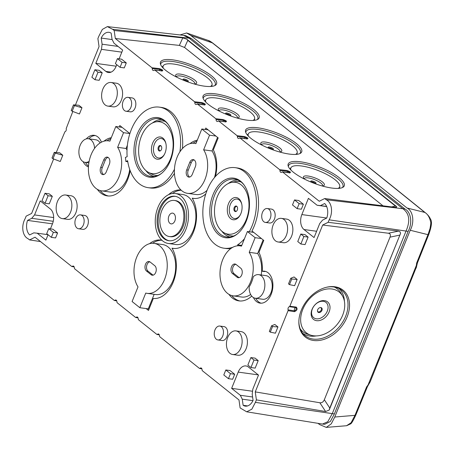 <?xml version="1.0" encoding="UTF-8"?>
<svg xmlns="http://www.w3.org/2000/svg" width="454" height="454" viewBox="0 0 454 454"><rect width="100%" height="100%" fill="white"/><g stroke="black" fill="none" stroke-linecap="round" stroke-linejoin="round"><path stroke-width="0.68" d="M428.78 234.446L417.419 262.928L416.613 263.138L416.602 265.221A0.84 0.443 -174.3 0 1 416.369 265.369L416.613 263.138A12652.645 7886.695 125.1 0 0 427.963 234.667A2.803 0.783 21.7 0 0 428.78 234.446C431.612 226.45 432.191 221.365 430.517 219.197C429.546 216.887 427.816 214.725 425.33 212.705L425.33 212.705A2.803 2.015 -51.1 0 0 424.825 212.438C427.594 214.01 429.546 217.216 430.681 222.068C430.965 222.426 430.744 224.594 430.012 228.583L427.963 234.667L410.229 230.257L334.774 417.01L331.272 423.837L326.261 427.39L319.542 424.547L318.027 423.338M410.229 230.257C414.701 222.125 413.1 210.94 407.028 208.011L190.788 35.452L186.6 32.966L180.017 34.941M407.028 208.011L424.825 212.438A12664.909 2439.041 27.2 0 0 212.364 42.886L208.216 40.423L186.6 32.966M326.261 427.39L346.555 425.727L351.084 422.753L354.966 415.353A2.803 0.749 22.3 0 0 355.766 415.16C353.138 420.818 351.368 423.752 350.454 423.968L346.561 425.739M369.681 382.784L366.605 386.91A12652.645 7886.695 125.1 0 1 354.966 415.353L334.774 417.01M415.892 267.826C416.278 268.456 416.437 267.639 416.369 265.369A12653.57 7887.274 -54.9 0 1 368.132 384.771L370.158 381.916L416.5 266.81M355.766 415.16L367.417 386.695L366.605 386.91L368.262 384.867M416.602 265.221L416.522 266.668M135.581 317.431L136.149 317.363L135.581 317.431L117.155 302.733L116.905 302.012A2.105 1.368 -82.1 0 0 115.815 300.003A2.105 1.368 -82.1 0 0 114.862 300.378L114.294 300.446L74.587 268.762L74.337 268.042A2.105 1.368 -82.1 0 0 73.242 266.033A2.105 1.368 -82.1 0 0 72.294 266.407L71.726 266.475L35.049 237.209L29.572 239.916L28.04 238.691C22.405 236.103 21.043 225.905 25.152 218.624L26.15 216.138L31.627 213.431L53.629 158.974M322.351 424.036L246.698 411.812L240.121 407.936L238.974 399.94L202.297 370.674L202.047 369.953A2.105 1.368 -82.1 0 0 200.952 367.944A2.105 1.368 -82.1 0 0 199.998 368.319L199.431 368.387L159.723 336.703L159.473 335.983A2.105 1.368 -82.1 0 0 158.384 333.974A2.105 1.368 -82.1 0 0 157.43 334.348L156.863 334.416L138.442 319.718L138.192 318.997A2.105 1.368 -82.1 0 0 137.097 316.988A2.105 1.368 -82.1 0 0 136.149 317.363L137.925 317.63M199.431 368.387L201.775 368.586M246.698 411.812L251.845 409.185L255.398 402.363L332.283 413.622L327.805 421.704L322.505 424.042L324.61 424.331L330.387 421.425L334.388 413.912L332.283 413.622L406.029 231.092C410.484 220.882 409.412 213.408 402.8 208.675L189.182 38.204L112.637 29.294L114.175 30.52L115.327 38.516L179.353 45.406L184.562 47.477L382.983 205.821M288.069 310.667L288.114 309.861A2.105 1.368 97.9 0 1 289.385 306.711L289.856 306.246L296.28 307.103C297.762 308.919 297.149 310.445 294.436 311.677L288.069 310.667L255.25 391.893L256.402 399.883L255.398 402.363M289.856 306.246L322.669 225.019L388.346 233.225C390.292 233.566 390.849 234.877 390.014 237.153L324.326 399.736L329.78 408.033L329.201 410.047L400.564 233.413L400.076 231.835L398.51 231.103L388.346 233.225M282.002 172.049L282.57 171.981L282.002 172.049A2.105 1.368 -82.1 0 1 281.054 172.424A2.105 1.368 -82.1 0 1 279.959 170.415L279.709 169.694L286.99 170.511C290.214 171.555 291.196 172.338 289.941 172.866L282.57 171.981L319.247 201.247L324.724 198.54L326.261 199.766C331.891 202.353 333.259 212.551 329.15 219.832L328.146 222.312L322.669 225.019M279.709 169.694L240.001 138.01L239.434 138.078L247.373 138.896A0.84 0.539 -83.1 0 0 247.18 138.816A0.84 0.539 -83.1 0 0 246.976 138.85M218.153 121.093L218.72 121.025L218.153 121.093A2.105 1.368 -82.1 0 1 217.199 121.468A2.105 1.368 -82.1 0 1 216.104 119.459L215.854 118.738L222.925 119.533C226.245 120.588 227.227 121.371 225.876 121.888L218.72 121.025L237.141 135.723L237.391 136.444A2.105 1.368 -82.1 0 0 238.486 138.453A2.105 1.368 -82.1 0 0 239.434 138.078M215.854 118.738L197.433 104.04L196.866 104.108L204.805 104.925A0.84 0.539 -83.1 0 0 204.612 104.846A0.84 0.539 -83.1 0 0 204.408 104.88M154.298 70.137L154.865 70.069L154.298 70.137A2.105 1.368 -82.1 0 1 153.344 70.512A2.105 1.368 -82.1 0 1 152.255 68.503L152.005 67.782L159.28 68.599C162.504 69.638 163.491 70.427 162.237 70.955L154.865 70.069L194.573 101.753L194.823 102.473A2.105 1.368 -82.1 0 0 195.912 104.482A2.105 1.368 -82.1 0 0 196.866 104.108M152.005 67.782L115.327 38.516M112.637 29.294L107.36 26.61L102.343 29.414L98.898 36.093L97.894 38.573L99.046 46.563L75.432 105.005M72.822 111.468L66.188 128.59A2.105 1.368 97.9 0 1 64.911 131.745L56.239 152.51M71.726 266.475L74.07 266.674M114.294 300.446L116.638 300.644M156.863 334.416L159.206 334.615M215.468 176.402A29.442 19.164 -82.1 0 0 213.352 149.888L218.192 137.903L205.81 128.022L205.225 129.475M233.016 247.169A40.661 26.468 97.9 0 1 224.072 248.219A40.661 26.468 97.9 0 1 203.415 204.323A40.661 26.468 97.9 0 1 235.195 167.668L237.306 167.957A40.661 26.468 97.9 0 1 251.953 230.978L253.718 232.386L247.39 231.512L241.477 246.147A25.237 16.429 -82.1 0 0 240.064 245.852A25.237 16.429 -82.1 0 0 220.338 268.609A25.237 16.429 -82.1 0 0 233.163 295.855A25.237 16.429 -82.1 0 0 250.931 280.975A25.237 16.429 -82.1 0 0 249.218 252.328L255.131 237.686L247.39 231.512M253.428 297.557A16.123 10.499 -82.1 0 0 260.08 303.141A16.123 10.499 -82.1 0 0 272.684 288.602A16.123 10.499 -82.1 0 0 264.495 271.197A16.123 10.499 -82.1 0 0 262.242 271.254A29.442 19.164 -82.1 0 0 258.939 252.396L263.78 240.416L253.718 232.386M228.89 294.317A29.442 19.164 -82.1 0 0 238.912 300.894A29.442 19.164 -82.1 0 0 251.715 296.082M230.825 248.531A40.661 26.468 97.9 0 1 226.183 248.514L224.072 248.219M154.15 294.328L148.276 308.873L146.165 308.578L148.486 310.434L153.327 298.454A29.442 19.164 -82.1 0 0 173.615 281.134A29.442 19.164 -82.1 0 0 172.004 248.185A29.442 19.164 97.9 0 0 173.122 248.395A29.442 19.164 97.9 0 0 193.71 231.415A29.442 19.164 97.9 0 0 192.207 198.177A29.442 19.164 -82.1 0 0 193.325 198.387A29.442 19.164 -82.1 0 0 205.793 193.886M161.902 240.234A29.442 19.164 -82.1 0 0 160.971 240.07A29.442 19.164 -82.1 0 0 149.542 243.684M168.61 194.653A29.442 19.164 97.9 0 1 181.004 190.039M174.444 173.349A40.661 26.468 97.9 0 1 150.331 187.984L148.225 187.689A40.661 26.468 -82.1 0 0 174.45 169.274M97.315 189.318A29.442 19.164 -82.1 0 0 107.331 195.895A29.442 19.164 -82.1 0 0 130.156 170.608M101.412 142.181A16.123 10.499 -82.1 0 0 94.216 135.315A16.123 10.499 -82.1 0 0 86.294 138.89M83.15 161.669A16.123 10.499 -82.1 0 0 88.445 166.924M111.309 137.664A29.442 19.164 -82.1 0 0 103.96 141.177M127.381 145.252L126.07 148.486L117.637 147.323L123.55 132.687L129.878 133.561L119.816 125.531L119.232 126.984M182.429 148.554A40.661 26.468 -82.1 0 0 161.454 107.428L159.343 107.138A40.661 26.468 -82.1 0 0 127.148 156.687L125.383 157.442A25.237 16.429 97.9 0 1 125.832 161.459L127.761 161.726M197.303 140.155A29.442 19.164 -82.1 0 0 189.954 143.668M120.049 67.323L124.265 67.907L126.286 62.907L121.638 59.202L117.421 58.617L115.401 63.617L120.049 67.323L122.069 62.323L117.421 58.617M116.757 64.701L116.093 66.346A11.214 7.304 97.9 0 1 108.364 72.515A11.214 7.304 97.9 0 1 105.861 71.409L95.8 63.378L101.463 49.35L102.099 44.203L101.214 38.068L112.195 39.583M119.118 58.85L122.659 50.093L113.971 43.164L112.047 39.288L111.162 33.148A11.776 7.667 -82.1 0 0 109.005 32.325A11.776 7.667 -82.1 0 0 101.214 38.068M94.977 79.722L99.193 80.307L102.224 72.805L99.131 70.336L94.909 69.751L91.878 77.254L94.977 79.722L98.007 72.22L94.909 69.751M111.099 82.492L116.372 83.218A11.918 7.758 97.9 0 1 121.32 100.277A11.918 7.758 97.9 0 1 113.108 106.832L107.836 106.105A11.918 7.758 97.9 0 1 102.888 89.046A11.918 7.758 97.9 0 1 111.099 82.492A11.918 7.758 97.9 0 1 116.048 99.551A11.918 7.758 97.9 0 1 107.836 106.105M126.053 111.241L130.27 111.826A7.009 4.563 -82.1 0 0 135.099 107.967A7.009 4.563 -82.1 0 0 132.188 97.933L127.971 97.355A7.009 4.563 -82.1 0 0 122.745 102.411A7.009 4.563 -82.1 0 0 124.487 110.549A7.009 4.563 -82.1 0 0 126.053 111.241A7.009 4.563 -82.1 0 0 131.535 104.919A7.009 4.563 -82.1 0 0 127.971 97.355M281.378 218.374L286.65 219.106A11.918 7.758 97.9 0 1 291.599 236.159A11.918 7.758 97.9 0 1 283.387 242.714L278.115 241.988A11.918 7.758 97.9 0 1 273.166 224.934A11.918 7.758 97.9 0 1 281.378 218.374A11.918 7.758 97.9 0 1 286.326 235.433A11.918 7.758 97.9 0 1 278.115 241.988M300.854 244.019L305.077 244.598L308.107 237.102L305.009 234.627L300.792 234.048L297.762 241.551L300.854 244.019L303.891 236.517L300.792 234.048M308.414 198.33L317.102 205.259L320.456 205.6L324.661 203.523A11.776 7.667 -82.1 0 1 326.755 218.051L322.55 220.128L319.729 223.527L314.06 237.556L303.998 229.525A11.214 7.304 97.9 0 1 301.848 214.583L308.414 198.33M265.374 222.42L269.591 222.999A7.009 4.563 -82.1 0 0 274.42 219.146A7.009 4.563 -82.1 0 0 271.509 209.112L267.287 208.528A7.009 4.563 -82.1 0 0 262.066 213.584A7.009 4.563 -82.1 0 0 263.808 221.728A7.009 4.563 -82.1 0 0 265.374 222.42A7.009 4.563 -82.1 0 0 270.851 216.098A7.009 4.563 -82.1 0 0 267.287 208.528M228.441 378.67L232.658 379.255L234.678 374.255L230.03 370.549L225.814 369.965L223.794 374.964L228.441 378.67L230.462 373.67L225.814 369.965M258.247 374.873L238.202 372.11A11.214 7.304 97.9 0 1 245.932 365.941A11.214 7.304 97.9 0 1 248.44 367.048L258.502 375.078L252.833 389.106L252.203 394.248L253.082 400.388A11.776 7.667 -82.1 0 1 245.291 406.131A11.776 7.667 -82.1 0 1 243.134 405.309L247.589 405.927M238.202 372.11L231.636 388.363L240.325 395.292L242.254 399.168L243.134 405.309M250.954 367.541L255.171 368.12L258.201 360.618L255.103 358.149L250.886 357.57L247.856 365.067L250.954 367.541L253.985 360.039L250.886 357.57M217.892 339.938L222.108 340.523A7.009 4.563 -82.1 0 0 226.938 336.664A7.009 4.563 -82.1 0 0 224.026 326.63L219.81 326.051A7.009 4.563 -82.1 0 0 214.583 331.108A7.009 4.563 -82.1 0 0 216.325 339.246A7.009 4.563 -82.1 0 0 217.892 339.938A7.009 4.563 -82.1 0 0 223.368 333.616A7.009 4.563 -82.1 0 0 219.81 326.051M65.637 195.01L70.909 195.742A11.918 7.758 97.9 0 1 75.858 212.795A11.918 7.758 97.9 0 1 67.652 219.35L62.38 218.624A11.918 7.758 97.9 0 1 56.324 205.758A11.918 7.758 97.9 0 1 65.637 195.01A11.918 7.758 97.9 0 1 70.586 212.069A11.918 7.758 97.9 0 1 62.38 218.624M45.071 203.244L49.287 203.829L52.318 196.327L49.225 193.852L45.003 193.273L41.972 200.776L45.071 203.244L48.101 195.742L45.003 193.273M48.062 234.729L45.882 240.126L37.194 233.197L33.84 232.851L29.635 234.934A11.776 7.667 -82.1 0 1 27.541 220.406L52.46 223.845M50.422 228.884L52.448 223.873A11.214 7.304 97.9 0 0 50.298 208.931L40.236 200.901L34.566 214.929L31.746 218.323L27.541 220.406M78.576 228.759L82.793 229.344A7.009 4.563 -82.1 0 0 87.616 225.485A7.009 4.563 -82.1 0 0 84.705 215.457L80.489 214.873A7.009 4.563 -82.1 0 0 75.262 219.929A7.009 4.563 -82.1 0 0 77.004 228.067A7.009 4.563 -82.1 0 0 78.576 228.759A7.009 4.563 -82.1 0 0 84.052 222.443A7.009 4.563 -82.1 0 0 80.489 214.873M235.915 330.898L241.188 331.624A11.918 7.758 97.9 0 1 246.136 348.678A11.918 7.758 97.9 0 1 237.924 355.232L232.658 354.506A11.918 7.758 97.9 0 1 226.603 341.641A11.918 7.758 97.9 0 1 235.915 330.898A11.918 7.758 97.9 0 1 240.864 347.951A11.918 7.758 97.9 0 1 232.658 354.506M297.137 208.641L301.354 209.226L303.374 204.226L298.726 200.52L294.51 199.936L292.489 204.936L297.137 208.641L299.158 203.642L294.51 199.936M62.783 155.24L59.684 152.765L54.276 152.368L52.017 157.964L52.976 158.73L55.235 153.134L62.783 155.24L60.257 161.493L52.976 158.73M289.476 284.635L294.618 285.685L297.143 279.437L294.044 276.963L290.781 278.274L288.517 283.869L289.476 284.635L291.735 279.034L290.781 278.274M270.283 332.141L275.419 333.196L277.944 326.942L274.846 324.474L271.583 325.779L269.324 331.375L270.283 332.141L272.542 326.545L271.583 325.779M81.975 107.734L78.877 105.26L73.474 104.857L71.21 110.453L72.169 111.219L74.433 105.623L81.975 107.734L79.45 113.982L72.169 111.219M51.353 237.351L55.57 237.936L57.59 232.936L52.942 229.23L48.726 228.646L46.705 233.645L51.353 237.351L53.373 232.352L48.726 228.646M29.572 239.916L40.52 241.573M328.146 222.312L398.51 231.103M256.402 399.883L325.614 411.528L329.201 410.047M191.287 38.494L189.182 38.204L183.609 35.372L185.72 35.662L191.287 38.494L404.911 208.965C411.012 211.91 412.652 223.141 408.135 231.381L334.388 413.912M114.175 30.52L182.769 37.903L179.353 45.406M186.753 39.163L396.722 206.723L395.451 206.088L187.797 40.378L186.753 39.163L182.769 37.903M324.724 198.54L395.088 207.33L396.387 207.347L396.722 206.723M194.573 101.753L201.848 102.57C205.072 103.608 206.059 104.397 204.805 104.925M237.141 135.723L244.417 136.541C247.646 137.579 248.627 138.368 247.373 138.896M296.473 143.606A30.095 8.586 -158.8 0 1 300.576 153.191A30.095 8.586 -158.8 0 1 270.55 148.952A30.095 8.586 -158.8 0 1 245.54 131.802A30.095 8.586 -158.8 0 1 263.802 128.896A30.095 8.586 -158.8 0 1 296.473 143.606M253.905 109.635A30.095 8.586 -158.8 0 1 258.008 119.22A30.095 8.586 -158.8 0 1 227.982 114.981A30.095 8.586 -158.8 0 1 202.966 97.831A30.095 8.586 -158.8 0 1 221.234 94.926A30.095 8.586 -158.8 0 1 253.905 109.635M211.337 75.665A30.095 8.586 -158.8 0 1 215.44 85.244A30.095 8.586 -158.8 0 1 185.414 81.011A30.095 8.586 -158.8 0 1 160.398 63.861A30.095 8.586 -158.8 0 1 178.666 60.955A30.095 8.586 -158.8 0 1 211.337 75.665M293.415 172.265A30.095 8.586 -158.8 0 1 288.108 165.772A30.095 8.586 -158.8 0 1 319.338 166.919A30.095 8.586 -158.8 0 1 343.15 187.162A30.095 8.586 -158.8 0 1 320.785 185.561A30.095 8.586 -158.8 0 1 293.415 172.265M237.391 136.444L244.678 137.318C246.851 138.141 247.555 138.703 246.783 138.998M216.104 119.459L223.181 120.304C225.462 121.11 226.166 121.672 225.286 121.99M194.823 102.473L202.104 103.342C204.283 104.17 204.987 104.726 204.215 105.027M152.255 68.503L159.536 69.371C161.715 70.2 162.418 70.756 161.647 71.057M279.959 170.415L287.246 171.289C289.419 172.111 290.123 172.673 289.357 172.968M245.807 132.602A29.181 8.325 -158.8 0 1 245.926 131.756A29.181 8.325 -158.8 0 1 265.942 131.093A29.181 8.325 -158.8 0 1 295.299 144.775A29.181 8.325 -158.8 0 1 300.327 152.89A29.181 8.325 -158.8 0 1 299.844 153.594M295.486 154.445A26.179 7.468 21.2 0 0 297.228 152.351A26.179 7.468 21.2 0 0 292.535 145.762A26.179 7.468 21.2 0 0 267.338 133.794A26.179 7.468 21.2 0 0 248.576 133.448A26.179 7.468 21.2 0 0 248.446 136.172M261.844 145.098A11.214 3.201 -158.8 0 1 260.999 143.969A11.214 3.201 -158.8 0 1 267.122 142.352A11.214 3.201 -158.8 0 1 279.829 147.953A11.214 3.201 -158.8 0 1 280.958 151.727A11.214 3.201 -158.8 0 1 279.579 151.988M279.874 151.965A9.812 2.798 21.2 0 0 278.279 149.082A9.812 2.798 21.2 0 0 268.127 144.406A9.812 2.798 21.2 0 0 261.64 144.877M270.942 149.105A2.803 0.8 21.2 0 0 272.383 149.451A2.803 0.8 21.2 0 0 273.404 149.304A2.803 0.8 21.2 0 0 272.281 148.01A2.803 0.8 21.2 0 0 269.29 146.977A2.803 0.8 21.2 0 0 268.206 147.283A2.803 0.8 21.2 0 0 270.158 148.798M272.74 149.474A2.497 0.715 21.2 0 0 270.805 148.299A2.497 0.715 21.2 0 0 268.581 147.856M203.239 98.632A29.181 8.325 -158.8 0 1 203.358 97.786A29.181 8.325 -158.8 0 1 223.374 97.122A29.181 8.325 -158.8 0 1 252.73 110.804A29.181 8.325 -158.8 0 1 257.753 118.92A29.181 8.325 -158.8 0 1 257.276 119.623M252.918 120.475A26.179 7.468 21.2 0 0 254.66 118.38A26.179 7.468 21.2 0 0 249.967 111.792A26.179 7.468 21.2 0 0 224.77 99.823A26.179 7.468 21.2 0 0 206.008 99.477A26.179 7.468 21.2 0 0 205.878 102.201M219.271 111.128A11.214 3.201 -158.8 0 1 218.431 109.999A11.214 3.201 -158.8 0 1 224.554 108.381A11.214 3.201 -158.8 0 1 237.26 113.982A11.214 3.201 -158.8 0 1 238.39 117.756A11.214 3.201 -158.8 0 1 237.005 118.017M237.306 117.995A9.812 2.798 21.2 0 0 229.281 111.633A9.812 2.798 21.2 0 0 219.066 110.907M228.373 115.134A2.803 0.8 21.2 0 0 230.836 115.333A2.803 0.8 21.2 0 0 228.555 113.5A2.803 0.8 21.2 0 0 225.638 113.313A2.803 0.8 21.2 0 0 226.143 113.994A2.803 0.8 21.2 0 0 227.59 114.828M230.172 115.503A2.497 0.715 21.2 0 0 228.231 114.329A2.497 0.715 21.2 0 0 226.013 113.886M160.665 64.661A29.181 8.325 -158.8 0 1 160.79 63.815A29.181 8.325 -158.8 0 1 180.806 63.146A29.181 8.325 -158.8 0 1 210.157 76.834A29.181 8.325 -158.8 0 1 215.185 84.949A29.181 8.325 -158.8 0 1 214.702 85.653M210.344 86.504A26.179 7.468 21.2 0 0 212.086 84.41A26.179 7.468 21.2 0 0 207.393 77.821A26.179 7.468 21.2 0 0 182.202 65.853A26.179 7.468 21.2 0 0 163.44 65.507A26.179 7.468 21.2 0 0 163.309 68.231M176.702 77.157A11.214 3.201 -158.8 0 1 175.857 76.028A11.214 3.201 -158.8 0 1 181.986 74.411A11.214 3.201 -158.8 0 1 194.687 80.012A11.214 3.201 -158.8 0 1 195.822 83.786A11.214 3.201 -158.8 0 1 194.437 84.047M194.738 84.018A9.812 2.798 21.2 0 0 186.713 77.662A9.812 2.798 21.2 0 0 176.498 76.936M185.805 81.164A2.803 0.8 21.2 0 0 188.268 81.362A2.803 0.8 21.2 0 0 185.987 79.524A2.803 0.8 21.2 0 0 183.07 79.342A2.803 0.8 21.2 0 0 183.575 80.023A2.803 0.8 21.2 0 0 185.022 80.857M187.598 81.533A2.497 0.715 21.2 0 0 185.663 80.358A2.497 0.715 21.2 0 0 183.444 79.915M288.375 166.573A29.181 8.325 -158.8 0 1 288.494 165.727A29.181 8.325 -158.8 0 1 308.516 165.063A29.181 8.325 -158.8 0 1 337.867 178.745A29.181 8.325 -158.8 0 1 342.895 186.861A29.181 8.325 -158.8 0 1 342.412 187.564M338.054 188.421A26.179 7.468 21.2 0 0 339.796 186.322A26.179 7.468 21.2 0 0 335.103 179.733A26.179 7.468 21.2 0 0 309.906 167.764A26.179 7.468 21.2 0 0 291.145 167.418A26.179 7.468 21.2 0 0 291.014 170.142M304.413 179.069A11.214 3.201 -158.8 0 1 303.567 177.94A11.214 3.201 -158.8 0 1 309.696 176.322A11.214 3.201 -158.8 0 1 322.397 181.923A11.214 3.201 -158.8 0 1 323.532 185.697A11.214 3.201 -158.8 0 1 322.147 185.958M322.448 185.936A9.812 2.798 21.2 0 0 314.418 179.574A9.812 2.798 21.2 0 0 304.208 178.848M313.515 183.076A2.803 0.8 21.2 0 0 315.973 183.274A2.803 0.8 21.2 0 0 313.697 181.441A2.803 0.8 21.2 0 0 310.774 181.254A2.803 0.8 21.2 0 0 311.279 181.935A2.803 0.8 21.2 0 0 312.727 182.769M315.309 183.444A2.497 0.715 21.2 0 0 313.374 182.27A2.497 0.715 21.2 0 0 311.155 181.827M255.25 391.893L319.849 402.755C321.841 402.993 323.333 401.983 324.326 399.736M301.286 310.258A30.095 21.644 -50.9 0 1 326.982 287.155A30.095 21.644 -50.9 0 1 349.472 307.193A30.095 21.644 -50.9 0 1 323.038 339.666A30.095 21.644 -50.9 0 1 298.851 321.71A30.095 21.644 -50.9 0 1 301.286 310.258M289.385 306.711L295.792 307.574C296.649 308.811 296.207 309.9 294.47 310.837L288.114 309.861M329.78 408.033L400.564 233.413M326.562 287.251A29.181 20.986 -50.9 0 1 340.96 289.686A29.181 20.986 -50.9 0 1 345.664 316.256A29.181 20.986 -50.9 0 1 304.163 334.882A29.181 20.986 -50.9 0 1 298.863 321.273M344.416 301.314A28.857 20.753 129.1 0 0 339.104 288.579M302.704 333.287A28.857 20.753 129.1 0 0 316.251 335.909M310.859 335.188A26.179 18.83 129.1 0 0 342.622 315.303A26.179 18.83 129.1 0 0 342.617 296.178A26.179 18.83 129.1 0 0 308.084 300.497A26.179 18.83 129.1 0 0 310.859 335.188L307.71 334.212A27.456 19.749 -50.9 0 1 300.19 328.832M334.229 287.019A27.456 19.749 -50.9 0 1 341.022 293.295L342.617 296.178M329.116 311.915A11.214 8.064 -50.9 0 1 312.806 318.702A11.214 8.064 -50.9 0 1 319.803 301.377A11.214 8.064 -50.9 0 1 329.116 311.915M327.289 311.143A9.812 7.06 129.1 0 0 319.145 301.921A9.812 7.06 129.1 0 0 313.022 317.079A9.812 7.06 129.1 0 0 327.289 311.143M318.81 312.551A2.803 2.015 -50.9 0 1 317.59 311.58A2.803 2.015 -50.9 0 1 318.254 308.777A2.803 2.015 -50.9 0 1 320.87 307.557A2.803 2.015 -50.9 0 1 321.943 310.383A2.803 2.015 -50.9 0 1 318.81 312.551M320.564 307.528A2.497 1.799 -50.9 0 1 321.188 310.139A2.497 1.799 -50.9 0 1 318.464 311.909A2.497 1.799 -50.9 0 1 317.505 311.291M215.871 136.052L209.544 135.178L201.809 129.004L195.89 143.64A25.237 16.429 -82.1 0 0 194.477 143.345A25.237 16.429 -82.1 0 0 174.756 166.102A25.237 16.429 -82.1 0 0 187.576 193.347A25.237 16.429 -82.1 0 0 205.344 178.467A25.237 16.429 -82.1 0 0 203.63 149.814L209.544 135.178M217.557 137.397L212.063 150.978L203.63 149.814M212.063 150.978A25.237 16.429 97.9 0 1 214.475 177.559M207.086 190.294A25.237 16.429 97.9 0 1 196.009 194.511L187.576 193.347M207.495 129.367L207.33 129.765M196.9 141.149A29.442 19.164 -82.1 0 0 193.012 143.243M181.22 190.237A29.442 19.164 -82.1 0 0 172.486 193.483M161.925 240.257A29.442 19.164 -82.1 0 0 152.601 243.265M154.071 243.361L162.504 244.53A25.237 16.429 97.9 0 1 175.329 271.776A25.237 16.429 97.9 0 1 155.603 294.527L147.164 293.363A25.237 16.429 -82.1 0 0 166.89 270.607A25.237 16.429 -82.1 0 0 154.071 243.361A25.237 16.429 -82.1 0 0 136.302 258.241A25.237 16.429 -82.1 0 0 138.016 286.894L132.097 301.53L139.838 307.71L145.751 293.068A25.237 16.429 -82.1 0 0 147.164 293.363M148.276 308.873L148.912 309.384M172.004 248.185L174.109 248.48A29.442 19.164 -82.1 0 0 174.183 248.497M192.207 198.177L194.318 198.472A29.442 19.164 -82.1 0 0 194.386 198.483M175.329 193.5L182.707 194.516A25.237 16.429 97.9 0 1 193.188 230.638A25.237 16.429 97.9 0 1 175.806 244.519L168.428 243.497A25.237 16.429 97.9 0 1 157.947 207.382A25.237 16.429 97.9 0 1 175.329 193.5A25.237 16.429 97.9 0 1 185.811 229.616A25.237 16.429 97.9 0 1 168.428 243.497M241.772 245.415L237.618 244.842A40.661 26.468 97.9 0 0 244.485 238.702M235.195 167.668A40.661 26.468 97.9 0 1 255.188 191.248A40.661 26.468 97.9 0 1 249.257 231.767M237.782 245.784L237.618 244.842M218.794 234.78A30.095 19.59 97.9 0 1 214.322 191.804A30.095 19.59 97.9 0 1 243.86 184.676A30.095 19.59 97.9 0 1 237.022 234.196A30.095 19.59 97.9 0 1 218.794 234.78M250.648 294.481A25.237 16.429 97.9 0 1 241.596 297.018L233.163 295.855M253.292 276.747A25.237 16.429 97.9 0 1 249.184 286.911A11.918 7.758 -82.1 0 0 255.386 298.25A11.918 7.758 -82.1 0 0 264.699 287.501A11.918 7.758 -82.1 0 0 258.644 274.636A11.918 7.758 -82.1 0 0 253.292 276.747M263.138 239.905L257.651 253.491A25.237 16.429 97.9 0 1 261.215 274.988M257.651 253.491L249.218 252.328M261.459 238.56L255.131 237.686M262.242 271.254L264.353 271.549A16.123 10.499 97.9 0 1 265.533 271.424M261.146 303.204A16.123 10.499 97.9 0 1 255.761 298.301M255.386 298.25L262.764 299.265A11.918 7.758 -82.1 0 0 272.082 288.523A11.918 7.758 -82.1 0 0 266.027 275.657L258.644 274.636M231.722 295.554A29.442 19.164 -82.1 0 0 239.973 300.996M240.751 268.206L236.108 264.5A5.045 3.286 -82.1 0 0 235.127 264.029A5.045 3.286 -82.1 0 0 231.245 267.537A5.045 3.286 -82.1 0 0 232.471 273.501L237.113 277.207A5.045 3.286 -82.1 0 0 238.39 277.723A5.045 3.286 -82.1 0 0 242.033 273.961A5.045 3.286 -82.1 0 0 240.751 268.206M235.836 264.313A4.943 3.218 -82.1 0 0 232.652 268.32A4.943 3.218 -82.1 0 0 233.986 273.614L238.628 277.32A4.943 3.218 -82.1 0 0 239.15 277.644M237.442 233.861A29.181 19 97.9 0 1 227.545 237.084A29.181 19 97.9 0 1 220.173 234.111A29.181 19 97.9 0 1 213.091 199.601A29.181 19 97.9 0 1 235.518 179.33A29.181 19 97.9 0 1 241.199 182.065A29.181 19 97.9 0 1 244.167 185.113M229.917 237.022A28.857 18.784 97.9 0 1 224.934 234.463A28.857 18.784 97.9 0 1 221.705 231.069M228.266 183.535A28.857 18.784 97.9 0 1 237.782 180.028M231.347 182.463A26.179 17.042 -82.1 0 0 215.145 204.13A26.179 17.042 -82.1 0 0 222.312 231.58A26.179 17.042 -82.1 0 0 224.378 232.942A26.179 17.042 -82.1 0 0 248.627 210.565A26.179 17.042 -82.1 0 0 231.347 182.463L234.917 181.696A27.456 17.876 97.9 0 1 241.114 181.997M233.657 236.029A27.456 17.876 97.9 0 1 227.607 234.639L224.378 232.942M230.655 218.646A11.214 7.304 97.9 0 1 230.15 200.725A11.214 7.304 97.9 0 1 241.687 203.784A11.214 7.304 97.9 0 1 240.109 215.213A11.214 7.304 97.9 0 1 230.655 218.646M241.772 204.175A9.812 6.39 -82.1 0 0 231.671 202.002A9.812 6.39 -82.1 0 0 232.215 217.54A9.812 6.39 -82.1 0 0 240.302 214.861M237.294 210.026A2.803 1.827 -82.1 0 0 236.676 206.23A2.803 1.827 -82.1 0 0 234.202 207.552A2.803 1.827 -82.1 0 0 234.173 210.52A2.803 1.827 -82.1 0 0 235.949 211.507A2.803 1.827 -82.1 0 0 237.294 210.026M236.937 206.457A2.497 1.629 -82.1 0 0 235.002 207.773A2.497 1.629 -82.1 0 0 236.262 211.36M146.165 308.578L139.838 307.71M125.832 161.459L127.602 160.705A40.661 26.468 -82.1 0 0 148.225 187.689M179.886 151.84A40.661 26.468 -82.1 0 0 159.343 107.138M208.131 129.872L201.809 129.004M192.297 174.319L195.328 166.817A5.045 3.286 -82.1 0 0 193.381 159.621A5.045 3.286 -82.1 0 0 189.755 162.373L186.725 169.875A5.045 3.286 -82.1 0 0 188.966 177.111A5.045 3.286 -82.1 0 0 192.297 174.319M194.091 159.904A4.943 3.218 -82.1 0 0 191.287 162.623L188.257 170.119A4.943 3.218 -82.1 0 0 189.732 177.032M100.141 190.555A29.442 19.164 -82.1 0 0 108.392 195.992M88.496 166.102A16.123 10.499 97.9 0 1 85.483 162.413M88.746 138.805A16.123 10.499 97.9 0 1 95.261 135.542M129.719 169.421A25.237 16.429 97.9 0 1 110.016 192.019L101.582 190.856A25.237 16.429 -82.1 0 0 119.351 175.976A25.237 16.429 -82.1 0 0 117.637 147.323M100.13 142.919A11.918 7.758 -82.1 0 0 95.749 139.77L88.371 138.754A11.918 7.758 -82.1 0 0 79.053 149.497A11.918 7.758 -82.1 0 0 85.108 162.362A11.918 7.758 -82.1 0 0 89.143 161.329M121.502 126.876L121.337 127.273M110.907 138.657A29.442 19.164 -82.1 0 0 107.019 140.751M122.137 127.381L115.81 126.507L109.896 141.149A25.237 16.429 -82.1 0 0 108.483 140.853A25.237 16.429 -82.1 0 0 88.757 163.605A25.237 16.429 -82.1 0 0 101.582 190.856M123.55 132.687L115.81 126.507M126.07 148.486A25.237 16.429 97.9 0 1 127.018 150.126M142.942 174.245A30.095 19.59 97.9 0 1 138.47 131.274A30.095 19.59 97.9 0 1 168.008 124.146A30.095 19.59 97.9 0 1 161.17 173.666A30.095 19.59 97.9 0 1 142.942 174.245M161.59 173.332A29.181 19 97.9 0 1 151.693 176.555A29.181 19 97.9 0 1 144.321 173.581A29.181 19 97.9 0 1 137.239 139.072A29.181 19 97.9 0 1 159.672 118.795A29.181 19 97.9 0 1 165.352 121.536A29.181 19 97.9 0 1 168.321 124.583M154.065 176.493A28.857 18.784 97.9 0 1 149.082 173.933A28.857 18.784 97.9 0 1 145.853 170.539M152.413 123.006A28.857 18.784 97.9 0 1 161.93 119.498M148.526 172.406A26.179 17.042 97.9 0 1 146.46 171.05A26.179 17.042 97.9 0 1 139.293 143.6A26.179 17.042 97.9 0 1 155.495 121.933A26.179 17.042 97.9 0 1 172.775 150.036A26.179 17.042 97.9 0 1 148.526 172.406L151.755 174.109A27.456 17.876 -82.1 0 0 157.805 175.499M165.267 121.468A27.456 17.876 -82.1 0 0 159.065 121.167L155.495 121.933M154.803 158.117A11.214 7.304 -82.1 0 0 164.257 154.683A11.214 7.304 -82.1 0 0 165.835 143.254A11.214 7.304 -82.1 0 0 154.298 140.195A11.214 7.304 -82.1 0 0 154.803 158.117M164.45 154.332A9.812 6.39 97.9 0 1 156.363 157.01A9.812 6.39 97.9 0 1 155.818 141.472A9.812 6.39 97.9 0 1 165.926 143.646M158.889 150.756A2.803 1.827 -82.1 0 0 160.097 150.978A2.803 1.827 -82.1 0 0 161.709 148.509A2.803 1.827 -82.1 0 0 160.829 145.7A2.803 1.827 -82.1 0 0 158.35 147.022A2.803 1.827 -82.1 0 0 158.889 150.756M161.085 145.927A2.497 1.629 -82.1 0 0 159.15 147.244A2.497 1.629 -82.1 0 0 160.41 150.83M94.574 148.35A11.918 7.758 -82.1 0 0 88.371 138.754M106.304 171.828L109.335 164.325A5.045 3.286 -82.1 0 0 107.382 157.129A5.045 3.286 -82.1 0 0 103.762 159.882L100.731 167.378A5.045 3.286 -82.1 0 0 102.973 174.62A5.045 3.286 -82.1 0 0 106.304 171.828M108.097 157.413A4.943 3.218 -82.1 0 0 105.294 160.131L102.263 167.628A4.943 3.218 -82.1 0 0 103.739 174.54M154.757 265.715L150.115 262.009A5.045 3.286 -82.1 0 0 149.133 261.532A5.045 3.286 -82.1 0 0 145.252 265.04A5.045 3.286 -82.1 0 0 146.477 271.01L151.12 274.715A5.045 3.286 -82.1 0 0 152.396 275.232A5.045 3.286 -82.1 0 0 156.04 271.464A5.045 3.286 -82.1 0 0 154.757 265.715M149.843 261.822A4.943 3.218 -82.1 0 0 146.659 265.828A4.943 3.218 -82.1 0 0 147.993 271.123L152.635 274.829A4.943 3.218 -82.1 0 0 153.157 275.152M184.262 228.385A22.433 14.602 -82.1 0 0 174.943 196.276A22.433 14.602 -82.1 0 0 159.496 208.619A22.433 14.602 -82.1 0 0 168.809 240.722A22.433 14.602 -82.1 0 0 184.262 228.385M175.471 196.366A22.433 14.602 -82.1 0 0 160.546 208.761A22.433 14.602 -82.1 0 0 169.336 240.779M174.37 200.447L175.426 200.589A18.228 11.866 97.9 0 1 182.996 226.677A18.228 11.866 97.9 0 1 170.437 236.699L169.382 236.557A18.228 11.866 -82.1 0 0 181.941 226.529A18.228 11.866 -82.1 0 0 174.37 200.447A18.228 11.866 -82.1 0 0 160.126 216.876A18.228 11.866 -82.1 0 0 169.382 236.557M168.877 216.11A5.431 3.536 -82.1 0 0 171.68 223.89A5.431 3.536 -82.1 0 0 175.068 215.502A5.431 3.536 -82.1 0 0 168.877 216.11M126.286 62.907L122.069 62.323M95.8 63.378L116.156 66.188M118.04 46.404L102.099 44.203M121.825 52.159L101.463 49.35M102.224 72.805L98.007 72.22M308.107 237.102L303.891 236.517M326.625 206.451L320.456 205.6M326.681 206.581L317.102 205.259M234.678 374.255L230.462 373.67M231.636 388.363L252.566 391.252M242.254 399.168L252.963 400.649M240.325 395.292L252.594 396.989M258.201 360.618L253.985 360.039M52.318 196.327L48.101 195.742M48.011 234.69L37.194 233.197M31.746 218.323L53.243 221.291M34.566 214.929L53.651 217.562M303.374 204.226L299.158 203.642M55.235 153.134L54.276 152.368M297.143 279.437L291.735 279.034M277.944 326.942L272.542 326.545M74.433 105.623L73.474 104.857M57.59 232.936L53.373 232.352M425.33 212.705C355.868 156.59 285.038 100.067 212.841 43.13L212.841 43.13A2.803 1.958 -51.7 0 0 212.364 42.886L190.788 35.452M329.15 219.832L408.135 231.381M404.911 208.965L326.261 199.766M391.581 206.893L395.451 206.088M244.808 138.527A2.105 1.368 97.9 0 1 244.678 137.318A0.84 0.55 96.4 0 0 244.417 136.541M225.876 121.888A0.84 0.539 -83.1 0 0 225.683 121.803A0.84 0.539 -83.1 0 0 225.479 121.837M223.311 121.519A2.105 1.368 97.9 0 1 223.181 120.304A0.84 0.55 96.4 0 0 222.925 119.533M202.24 104.556A2.105 1.368 97.9 0 1 202.104 103.342A0.84 0.55 96.4 0 0 201.848 102.57M162.237 70.955A0.84 0.539 -83.1 0 0 162.044 70.875A0.84 0.539 -83.1 0 0 161.84 70.909M159.666 70.586A2.105 1.368 97.9 0 1 159.536 69.371A0.84 0.55 96.4 0 0 159.28 68.599M187.797 40.378L184.562 47.477M289.862 172.912L289.748 172.787A0.84 0.539 -83.1 0 0 289.544 172.821M287.376 172.497A2.105 1.368 97.9 0 1 287.246 171.289A0.84 0.55 96.4 0 0 286.99 170.511M319.849 402.755L325.614 411.528M294.436 311.677A0.84 0.539 -81 0 0 294.47 310.837A2.105 1.368 -82.1 0 1 294.544 308.731A2.105 1.368 -82.1 0 1 295.792 307.574A0.84 0.533 97.6 0 0 296.28 307.103M399.634 235.144L390.014 237.153M232.471 273.501L233.986 273.614M237.113 277.207L238.628 277.32M189.755 162.373L191.287 162.623M186.725 169.875L188.257 170.119M103.762 159.882L105.294 160.131M100.731 167.378L102.263 167.628M146.477 271.01L147.993 271.123M151.12 274.715L152.635 274.829M111.082 72.129L105.861 71.409M326.766 218.022L301.848 214.583M316.603 231.268L303.998 229.525M212.841 43.13C210.696 41.53 209.152 40.622 208.221 40.406M368.977 383.902L367.417 386.695M370.141 381.956L368.96 383.931M417.419 262.928L416.522 266.651M159.314 334.853L157.044 334.502M135.757 317.516L138.033 317.868M116.746 300.883L114.476 300.531M74.178 266.912L71.908 266.56M183.49 35.338L107.36 26.61M247.294 138.941L239.808 137.925M218.522 120.94L225.842 121.922M204.726 104.97L197.24 103.955M162.152 71L154.672 69.984M289.748 172.787L282.377 171.896M248.576 133.448L247.39 135.031M297.228 152.351L297.035 154.32M206.008 99.477L204.816 101.06M254.66 118.38L254.467 120.35M163.44 65.507L162.248 67.09M212.086 84.41L211.899 86.379M291.145 167.418L289.958 169.002M339.796 186.322L339.603 188.291M201.888 368.824L199.612 368.472M240.064 245.852L241.511 246.057M194.477 143.345L195.929 143.549M108.483 140.853L109.936 141.052M85.108 162.362L88.865 162.884"/></g></svg>
